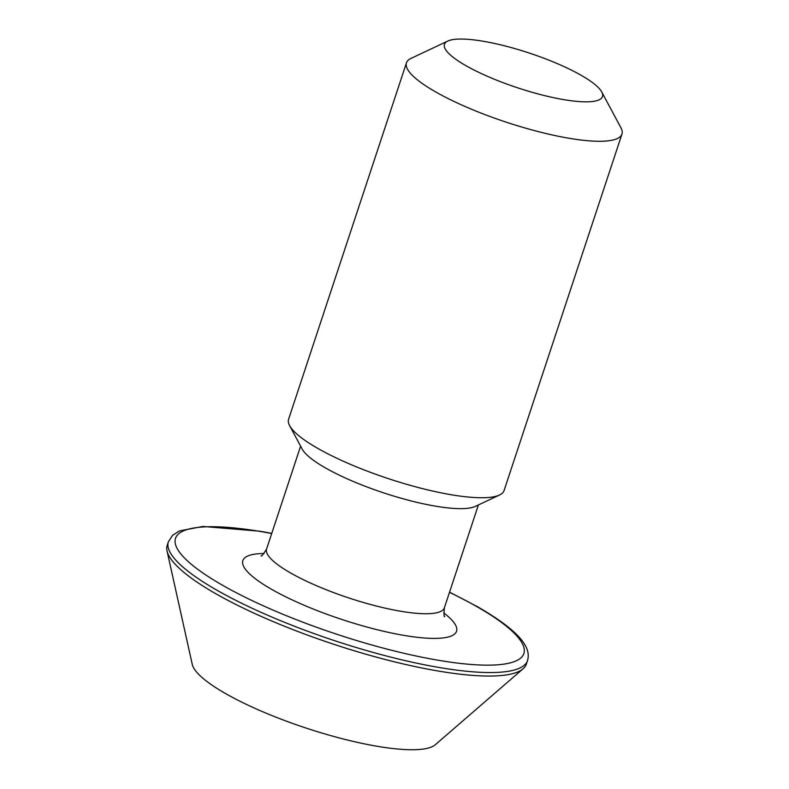 <?xml version="1.0" encoding="UTF-8"?>
<svg xmlns="http://www.w3.org/2000/svg" width="789" height="789" viewBox="0 0 789 789"><rect width="100%" height="100%" fill="white"/><g stroke="black" fill="none" stroke-linecap="round" stroke-linejoin="round"><path stroke-width="1.18" d="M580.98 75.192A83.22 18.334 18.3 0 0 447.807 41.058A83.22 18.334 18.3 0 0 465.974 65.694A83.22 18.334 18.3 0 0 558.425 98.664A83.22 18.334 18.3 0 0 601.751 91.968A83.22 18.334 18.3 0 0 580.98 75.192M601.751 91.968L620.943 127.818A113.488 25.001 -161.7 0 1 621.959 134.1A113.488 25.001 -161.7 0 1 550.535 134.574A113.488 25.001 -161.7 0 1 435.794 91.997A113.488 25.001 -161.7 0 1 406.463 62.834A113.488 25.001 -161.7 0 1 411.02 58.396L447.807 41.058M406.463 62.834L288.577 419.294A113.488 25.001 18.3 0 0 289.593 425.577A113.488 25.001 18.3 0 0 317.908 448.458A113.488 25.001 18.3 0 0 499.516 495.009A113.488 25.001 18.3 0 0 504.072 490.561L621.959 134.1M289.593 425.577L302.187 449.109A93.625 20.632 18.3 0 0 325.551 467.976A93.625 20.632 18.3 0 0 475.373 506.38L499.516 495.009M168.373 541.806L167.219 545.307A189.143 41.669 18.3 0 0 167.041 550.978A189.143 41.669 18.3 0 0 216.107 593.9A189.143 41.669 18.3 0 0 396.117 662.237A189.143 41.669 18.3 0 0 523.127 668.737A189.143 41.669 18.3 0 0 526.371 664.082L527.525 660.58A189.143 41.669 -161.7 0 1 408.485 661.369A189.143 41.669 -161.7 0 1 217.261 590.399A189.143 41.669 -161.7 0 1 168.373 541.806L172.544 535.366L179.419 530.948L202.862 526.46L259.837 531.194L271.771 533.354M167.041 550.978L192.26 664.377A129.08 28.443 18.3 0 0 225.743 693.669A129.08 28.443 18.3 0 0 348.6 740.309A129.08 28.443 18.3 0 0 435.272 744.747L523.127 668.737M443.734 612.905A112.541 24.794 -161.7 0 1 412.716 636.733A112.541 24.794 -161.7 0 1 271.929 589.511A112.541 24.794 -161.7 0 1 264.078 553.484M261.11 555.841C261.297 556.837 263.122 554.559 266.593 549.026A93.625 20.632 18.3 0 0 290.786 573.08A93.625 20.632 18.3 0 0 385.446 608.211A93.625 20.632 18.3 0 0 444.375 607.816L478.39 504.96M271.712 533.532A183.472 40.426 18.3 0 0 222.922 585.468A183.472 40.426 18.3 0 0 469.83 664.358A183.472 40.426 18.3 0 0 476.457 606.406A183.472 40.426 18.3 0 0 449.493 592.332M444.71 616.564C443.98 617.284 443.862 614.365 444.375 607.816M449.552 592.154L477.532 606.731C503.293 621.574 519.162 634.425 525.129 645.284C528.186 650.402 528.985 655.501 527.525 660.58M266.593 549.026L300.609 446.17"/></g></svg>
